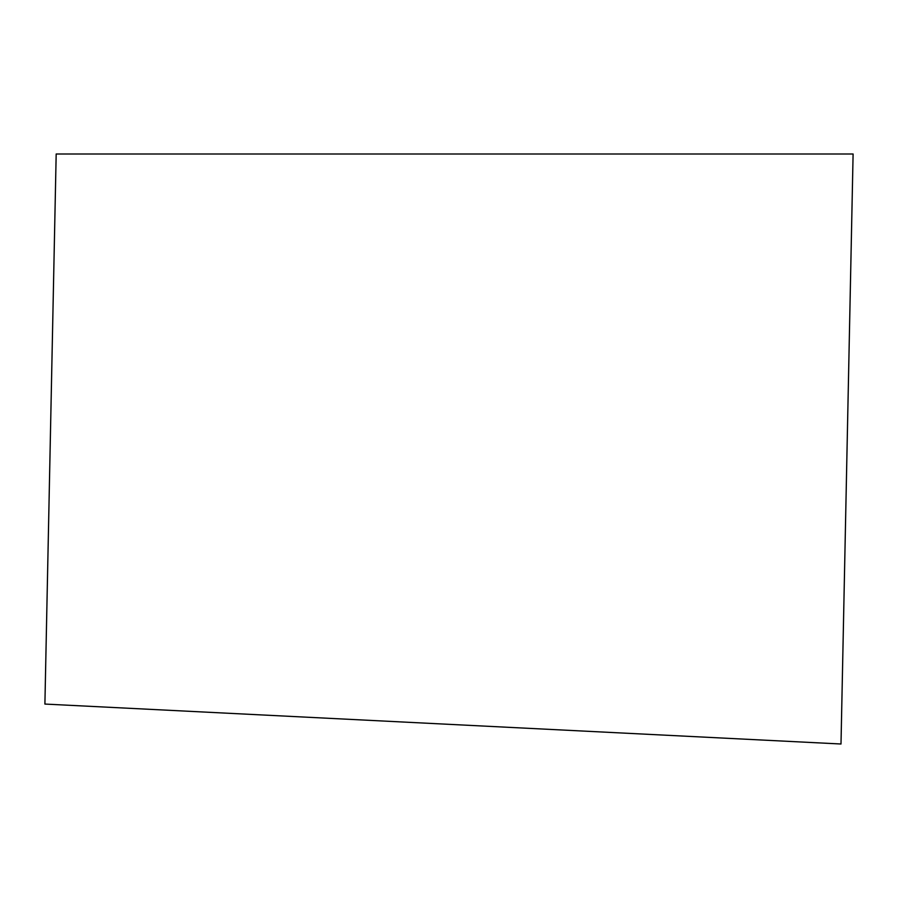<?xml version="1.0" encoding="UTF-8"?>
<svg xmlns="http://www.w3.org/2000/svg" width="898" height="898" viewBox="0 0 898 898"><rect width="100%" height="100%" fill="white"/><g stroke="black" fill="none" stroke-linecap="round" stroke-linejoin="round"><path stroke-width="1.35" d="M853.1 153.996L840.999 744.004L44.9 704.066L56.181 153.996L853.1 153.996"/></g></svg>
